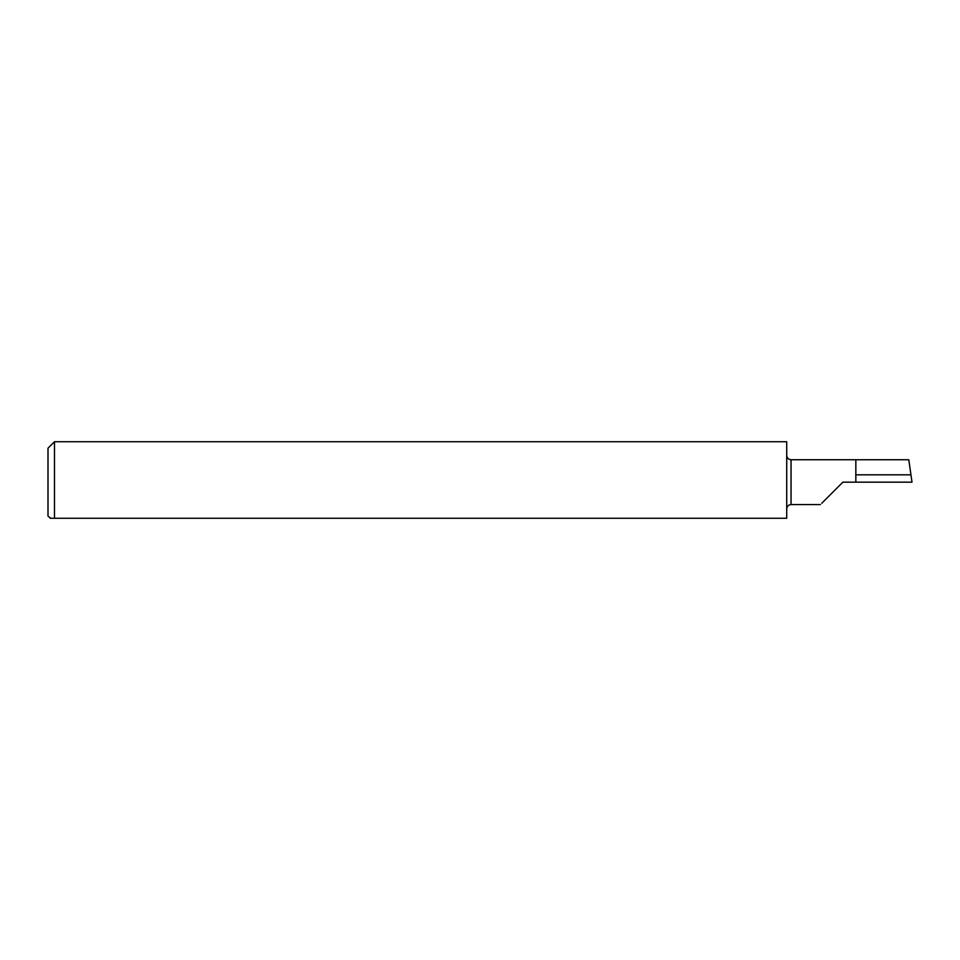 <?xml version="1.0" encoding="UTF-8"?>
<svg xmlns="http://www.w3.org/2000/svg" width="960" height="960" viewBox="0 0 960 960"><rect width="100%" height="100%" fill="white"/><g stroke="black" fill="none" stroke-linecap="round" stroke-linejoin="round"><path stroke-width="1.44" d="M50.928 518.28L48 516.12L48 448.2L54.48 441.72L54.48 518.28L786.72 518.28L786.72 441.72L54.48 441.72M50.16 518.28L53.736 518.28M842.88 482.16L821.772 503.268L842.88 482.16L855.84 482.16L855.84 459.744L791.04 459.744C788.412 459.48 786.972 458.04 786.72 455.424M855.84 482.16L912 482.16L908.796 459.744L855.84 459.744M911.04 474.816L855.84 474.816M820.464 504.576L791.04 504.576L791.04 459.744M791.04 504.576C788.412 504.84 786.972 506.28 786.72 508.896"/></g></svg>
